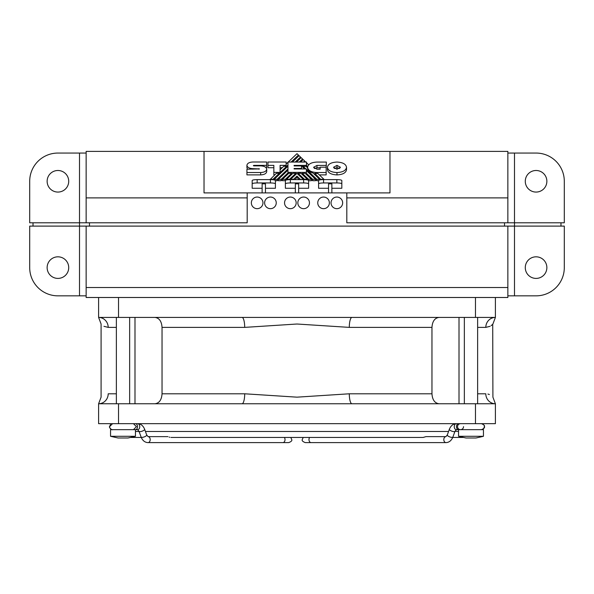 <?xml version="1.0" encoding="UTF-8"?>
<svg xmlns="http://www.w3.org/2000/svg" width="594" height="594" viewBox="0 0 594 594"><rect width="100%" height="100%" fill="white"/><g stroke="black" fill="none" stroke-linecap="round" stroke-linejoin="round"><path stroke-width="0.89" d="M169.142 437.177L169.773 437.169L169.142 437.177M460.536 429.655A2.985 2.985 0 0 1 457.543 426.663A2.985 2.985 0 0 1 460.536 423.678L460.536 423.678A2.985 2.985 0 0 0 457.543 426.663A2.985 2.985 0 0 1 460.536 423.678A2.985 2.985 0 0 0 457.543 426.663A2.985 2.985 0 0 0 460.536 429.655A2.985 2.985 0 0 0 463.52 426.663M309.623 437.459A2.985 2.116 -90 0 0 308.977 439.612A2.985 2.116 -90 0 0 311.085 442.604L445.923 442.604A2.985 2.116 -90 0 1 443.815 439.612A2.985 2.116 -90 0 1 445.923 436.627L426.009 436.627L423.077 437.459L170.923 437.459M458.546 431.482L454.989 431.296L452.91 437.021C451.403 440.651 449.071 442.508 445.923 442.604C449.071 442.508 451.403 440.651 452.91 437.021A2.985 0.965 -160.1 0 1 451.982 437.37A2.985 0.965 -160.1 0 1 448.797 436.486A2.985 0.965 -160.1 0 1 447.297 434.986L449.368 429.254L448.567 431.482L145.433 431.482L144.632 429.254L146.703 434.986L148.077 436.627L167.991 436.627M139.011 431.296L137.637 429.655A2.985 2.116 -90 0 0 139.753 426.663A2.985 2.116 -90 0 0 137.637 423.678C140.785 423.774 143.117 425.631 144.632 429.254L144.632 429.254A2.985 0.965 -19.9 0 1 143.124 430.761A2.985 0.965 -19.9 0 1 139.939 431.638A2.985 0.965 -19.9 0 1 139.011 431.296L141.09 437.021A2.985 0.965 -19.9 0 0 142.018 437.37A2.985 0.965 -19.9 0 0 145.203 436.486A2.985 0.965 -19.9 0 0 146.703 434.986M135.454 436.293L110.558 436.293L118.028 437.986L110.558 436.293L110.558 429.655L135.454 429.655L135.454 436.293L127.985 437.986L118.028 437.986M482.967 436.412L482.105 436.62M481.727 436.709L481.348 436.798M480.969 436.887L479.625 437.199M478.044 437.548L477.502 437.659M477.019 437.763L476.291 437.919M463.944 437.548L464.486 437.659M464.968 437.763L465.696 437.919M483.442 436.293L475.972 437.986L466.015 437.986L458.546 436.293L483.442 436.293L483.442 429.655L458.546 429.655L458.546 436.293M116.365 317.419L116.365 403.757M129.648 317.419L129.648 403.757M331.036 202.866A5.814 5.814 0 0 0 336.843 208.672A5.814 5.814 0 0 0 342.656 202.866A5.814 5.814 0 0 0 336.843 197.052A5.814 5.814 0 0 0 331.036 202.866M317.753 202.866A5.814 5.814 0 0 0 323.567 208.672A5.814 5.814 0 0 0 329.373 202.866A5.814 5.814 0 0 0 323.567 197.052A5.814 5.814 0 0 0 317.753 202.866M297.832 202.866A5.814 5.814 0 0 0 303.638 208.672A5.814 5.814 0 0 0 309.452 202.866A5.814 5.814 0 0 0 303.638 197.052A5.814 5.814 0 0 0 297.832 202.866M284.548 202.866A5.814 5.814 0 0 0 290.362 208.672A5.814 5.814 0 0 0 296.168 202.866A5.814 5.814 0 0 0 290.362 197.052A5.814 5.814 0 0 0 284.548 202.866M264.627 202.866A5.814 5.814 0 0 0 270.433 208.672A5.814 5.814 0 0 0 276.247 202.866A5.814 5.814 0 0 0 270.433 197.052A5.814 5.814 0 0 0 264.627 202.866M251.344 202.866A5.814 5.814 0 0 0 257.157 208.672A5.814 5.814 0 0 0 262.964 202.866A5.814 5.814 0 0 0 257.157 197.052A5.814 5.814 0 0 0 251.344 202.866M68.718 267.612A10.789 10.789 0 0 1 57.922 278.408A10.789 10.789 0 0 1 47.134 267.612A10.789 10.789 0 0 1 57.922 256.823A10.789 10.789 0 0 1 68.718 267.612M525.282 267.612A10.789 10.789 0 0 0 536.078 278.408A10.789 10.789 0 0 0 546.866 267.612A10.789 10.789 0 0 0 536.078 256.823A10.789 10.789 0 0 0 525.282 267.612M47.134 181.281A10.789 10.789 0 0 0 57.922 192.07A10.789 10.789 0 0 0 68.718 181.281A10.789 10.789 0 0 0 57.922 170.493A10.789 10.789 0 0 0 47.134 181.281M546.866 181.281A10.789 10.789 0 0 1 536.078 192.07A10.789 10.789 0 0 1 525.282 181.281A10.789 10.789 0 0 1 536.078 170.493A10.789 10.789 0 0 1 546.866 181.281M242.04 403.757A9.964 2.658 90 0 0 244.698 393.792L297 397.163L349.302 393.792A9.964 2.658 -90 0 0 351.96 403.757L98.604 403.757A9.964 9.601 90 0 0 108.197 393.792C98.73 397.483 98.73 397.483 108.197 393.792L116.365 393.792M439.011 317.419C434.734 318.005 432.38 321.324 431.964 327.383L349.302 327.383L297 324.012L244.698 327.383L162.036 327.383C161.62 321.332 159.274 318.013 154.989 317.419M154.989 403.757C159.266 403.17 161.62 399.851 162.036 393.792L162.036 327.383M336.984 174.911C331.162 174.614 327.977 172.861 327.428 169.661L327.428 167.308C327.977 164.107 331.162 162.355 336.984 162.058C342.797 162.355 345.983 164.107 346.525 167.308L346.525 169.661C345.983 172.861 342.797 174.614 336.984 174.911L336.984 172.557C331.162 172.26 327.977 170.508 327.428 167.308M328.541 188.276L318.584 188.276L318.584 180.502C318.896 179.967 320.56 179.678 323.567 179.618L336.843 179.618C339.85 179.678 341.513 179.967 341.825 180.502L341.825 188.276L331.868 188.276M86.145 151.396L507.855 151.396L507.855 222.787L346.807 222.787L346.807 192.902L247.193 192.902L247.193 222.787L86.145 222.787L86.145 151.396L204.024 151.396L204.024 192.902L247.193 192.902M262.132 188.276L252.175 188.276L252.175 180.502C252.487 179.967 254.15 179.678 257.157 179.618L270.433 179.618C273.44 179.678 275.104 179.967 275.416 180.502L275.416 183.821C275.104 183.286 273.44 182.997 270.433 182.945L257.157 182.945C254.15 182.997 252.487 183.286 252.175 183.821M275.416 183.821L275.416 188.276L265.459 188.276M295.337 188.276L285.38 188.276L285.38 180.502C285.692 179.967 287.355 179.678 290.362 179.618L303.638 179.618C306.645 179.678 308.308 179.967 308.62 180.502L308.62 183.821C308.308 183.286 306.645 182.997 303.638 182.945L290.362 182.945C287.355 182.997 285.692 183.286 285.38 183.821M308.62 183.821L308.62 188.276L298.663 188.276M299.213 179.618L296.97 177.495L294.721 179.618M246.911 165.325C247.26 163.298 249.265 162.192 252.94 161.999L266.632 161.999L266.632 165.37L253.742 165.37L253.356 165.622L253.742 165.875L260.677 165.875C264.36 166.06 266.372 167.174 266.721 169.201L266.721 171.562C266.372 173.589 264.36 174.695 260.677 174.888L246.933 174.888L246.933 169.201L259.37 168.926L252.94 168.659C249.265 168.466 247.26 167.352 246.911 165.325L246.911 167.686L247.572 169.201M266.632 165.37L266.632 167.731L266.097 167.731M315.525 179.477L316.825 180.71L318.584 180.71M311.39 179.47L312.696 180.71L315.525 180.71L315.525 179.291L306.393 170.612M308.62 180.71L311.39 180.71L311.39 179.291L305.101 173.322L302.287 173.322L308.583 179.291L311.39 179.291M307.291 179.485L307.87 180.034M291.632 174.539L291.632 173.322L288.773 173.322L282.499 179.291L282.499 180.71L285.38 180.673M286.011 180.071L286.635 179.477M287.956 170.188L278.408 179.291L278.408 180.71L281.214 180.71L282.499 179.485M275.416 180.71L277.108 180.71L278.408 179.47M273.871 179.863L274.272 179.485M274.851 174.747L273.849 174.747L273.849 165.37L267.946 165.37L267.946 167.731L273.849 167.731M314.3 168.496L316.981 167.79L320.129 167.79M326.158 167.79L326.366 162.08L316.854 162.08C311.211 162.377 308.123 164.122 307.595 167.308L307.595 168.251C307.803 170.485 309.615 172.074 313.023 173.01L319.639 179.291L319.639 179.96M319.297 174.896L326.158 174.896L326.158 167.204L320.129 167.204L320.129 169.193L316.981 169.193L313.543 167.315L316.981 165.436L326.366 165.436M319.639 179.373L320.144 179.863M307.595 167.85L305.999 166.335L301.492 166.335M301.492 168.622L301.863 168.971M304.663 168.971L302.554 166.959L303.192 166.35L305.955 168.971M306.393 169.387L316.825 179.291L319.639 179.291M308.709 164.82L306.497 162.711M305.806 162.051L305.279 161.553L304.759 162.051M321.042 179.291L323.923 179.291L317.812 173.478L314.783 173.344L321.042 179.744M306.497 165.466L307.677 166.595M314.783 174.681L314.783 173.344M291.097 162.051L298.448 155.049L298.448 156.281M295.218 162.051L300.512 157.016L299.094 155.665L292.389 162.051M300.512 157.016L300.512 158.227M299.346 162.051L302.576 158.977L301.143 157.625L296.503 162.051M302.576 158.977L302.576 160.187M282.499 179.291L285.335 179.291L291.632 173.322M285.335 179.291L285.335 180.71M286.635 179.291L289.471 179.291L295.805 173.322L292.909 173.322L286.635 179.291L286.635 179.915M306.393 173.292L312.696 179.291L312.696 180.71M307.291 179.291L300.995 173.322L298.173 173.322L304.477 179.291L307.291 179.291L307.291 179.9M312.696 179.291L315.525 179.291M282.261 167.701L280.086 167.701M279.247 174.562L279.247 173.329L276.344 173.329L270.07 179.618M267.946 165.37L267.946 162.013L286.137 162.013L286.137 166.29L283.746 166.29L280.086 169.773M270.07 179.291L272.98 179.291L279.247 173.329M272.98 179.291L272.98 179.744M477.635 393.792L485.803 393.792C495.27 397.483 495.27 397.483 485.803 393.792A9.964 9.601 -90 0 0 495.396 403.757L495.396 423.678L98.604 423.678L98.604 403.757L101.091 397.163L101.091 324.012L98.604 317.419A9.964 9.601 -90 0 1 108.197 327.383C98.73 323.693 98.73 323.693 108.197 327.383L103.957 326.329M490.095 326.306L485.803 327.383C495.27 323.693 495.27 323.693 485.803 327.383A9.964 9.601 90 0 1 495.396 317.419L98.604 317.419L98.604 297.497M492.716 324.242L492.909 397.163L495.396 403.757L351.96 403.757M431.964 327.383L431.964 393.792C432.38 399.844 434.726 403.163 439.011 403.757M242.04 317.419A9.964 2.658 -90 0 1 244.698 327.383M491.127 325.661L492.433 324.532M489.397 394.535L487.926 394.045M349.302 327.383A9.964 2.658 90 0 1 351.96 317.419M86.145 297.497L507.855 297.497L507.855 287.533L86.145 287.533L86.145 297.497M346.807 192.902L389.976 192.902L389.976 151.396L507.855 151.396M507.855 153.059L536.078 153.059A28.222 28.222 0 0 1 564.3 181.281L564.3 222.787L507.855 222.787M86.145 295.842L57.922 295.842A28.222 28.222 0 0 1 29.7 267.612L29.7 226.106L79.507 226.106L79.507 153.059L57.922 153.059A28.222 28.222 0 0 0 29.7 181.281L29.7 222.787L86.145 222.787M79.507 153.059L86.145 153.059M89.471 226.106L89.471 222.787M33.019 222.787L33.019 226.106M560.981 222.787L560.981 226.106M504.529 222.787L504.529 226.106M79.507 295.842L79.507 226.106L564.3 226.106L564.3 267.612A28.222 28.222 0 0 1 536.078 295.842L507.855 295.842M86.145 226.106L86.145 287.533M507.855 226.106L507.855 287.533M262.132 192.902L262.132 183.821L265.459 183.821L265.459 192.902M341.825 183.821C341.513 183.286 339.85 182.997 336.843 182.945L323.567 182.945C320.56 182.997 318.896 183.286 318.584 183.821M295.337 192.902L295.337 183.821L298.663 183.821L298.663 192.902M328.541 192.902L328.541 183.821L331.868 183.821L331.868 192.902M495.396 297.497L495.396 317.419L492.909 324.012M459.006 403.757L459.006 317.419M134.994 403.757L134.994 317.419M298.448 155.049L297 153.683L288.201 162.051M287.956 162.281L286.137 164.018M280.086 172.535L287.956 165.035M287.956 166.268L274.272 179.291L274.272 179.937M274.272 179.291L277.108 179.291L277.108 180.71M277.108 179.291L287.956 168.963M278.408 179.291L281.214 179.291L281.214 180.71M281.214 179.291L287.956 172.884M303.512 162.051L304.655 160.967L303.215 159.578L300.623 162.051M304.655 160.967L304.655 162.051M295.805 174.48L295.805 173.322M298.173 173.322L298.173 174.517M308.583 179.291L308.583 180.39M302.287 173.322L302.287 174.554M303.192 166.35L303.192 167.575M316.825 179.291L316.825 180.71M300.356 179.291L296.97 176.076L293.562 179.291L290.756 179.291L296.97 173.366L303.192 179.291L300.356 179.618M296.97 176.076L296.97 177.495M266.721 169.201C266.372 171.228 264.36 172.342 260.677 172.527L246.933 172.527M286.137 165.347L280.086 165.347L280.086 173.76M280.086 172.386L273.849 172.386M301.492 168.466L294.112 168.466L294.112 168.971L306.393 168.971L306.393 172.379L287.956 172.379L287.956 162.051L306.497 162.051L306.497 165.392L294.112 165.392L294.112 165.941L301.492 165.941L301.492 168.971M294.112 165.392L294.112 165.941M287.956 172.379L287.956 174.101M294.112 168.466L294.112 168.971M306.393 172.379L306.393 174.547M306.497 165.392L306.497 166.81M307.595 167.308C308.123 170.493 311.211 172.238 316.854 172.535L326.158 172.535M346.525 167.308C345.983 170.5 342.797 172.253 336.984 172.557M333.479 167.308L336.984 165.377L340.481 167.3L336.984 169.231L333.479 167.308M334.207 168.488L336.984 167.738L339.746 168.481M135.41 429.655A2.985 2.116 -90 0 0 137.526 426.663A2.985 2.116 -90 0 0 135.41 423.678M284.377 437.459A2.985 2.116 -90 0 1 285.023 439.612A2.985 2.116 -90 0 1 282.915 442.604L148.077 442.604C144.929 442.508 142.597 440.651 141.09 437.021C142.597 440.651 144.929 442.508 148.077 442.604L148.077 442.604A2.985 2.116 -90 0 0 150.185 439.612A2.985 2.116 -90 0 0 148.077 436.627M456.363 423.678A2.985 2.116 -90 0 0 454.247 426.663A2.985 2.116 -90 0 0 456.363 429.655L454.989 431.296A2.985 0.965 -160.1 0 1 454.061 431.638A2.985 0.965 -160.1 0 1 450.876 430.761A2.985 0.965 -160.1 0 1 449.368 429.254L449.368 429.254C450.883 425.631 453.215 423.774 456.363 423.678C453.215 423.774 450.883 425.631 449.368 429.254M458.59 429.655A2.985 2.116 -90 0 1 456.474 426.663A2.985 2.116 -90 0 1 458.59 423.678M162.036 393.792L244.698 393.792M116.365 327.383L108.197 327.383M349.302 393.792L431.964 393.792M485.803 327.383L477.635 327.383M247.193 197.884L86.145 197.884M507.855 197.884L346.807 197.884M514.493 153.059L514.493 295.842M270.433 182.945L270.433 179.618M257.157 179.618L257.157 182.945M303.638 182.945L303.638 179.618M290.362 179.618L290.362 182.945M336.843 182.945L336.843 179.618M323.567 179.618L323.567 182.945M475.475 317.419L475.475 297.497M118.525 297.497L118.525 317.419M118.525 423.678L118.525 403.757M475.475 423.678L475.475 403.757M253.742 165.37L253.742 165.875M252.94 168.659L252.94 169.201M258.969 168.659L258.969 169.201M260.677 172.527L260.677 174.888M316.854 172.535L316.854 173.478M316.981 165.436L316.981 167.79M336.984 165.377L336.984 167.738M141.253 437.459L130.457 437.459L141.253 437.459M109.816 427.873L109.556 426.663C108.68 426.648 111.702 430.568 112.548 429.655L112.014 429.603M282.915 442.604L288.751 442.604C291.246 441.632 292.241 440.637 291.736 439.612L290.815 437.459M481.452 429.655C483.902 428.66 484.897 427.665 484.444 426.663L483.583 428.764M311.085 442.604L305.249 442.604C302.754 441.632 301.759 440.637 302.264 439.612L303.185 437.459M447.297 434.986L445.923 436.627M133.464 423.678L136.457 426.663L133.464 429.655M109.831 427.903L110.67 428.994M110.803 429.091L111.427 429.432M452.747 437.459L463.543 437.459M112.014 423.722L112.548 423.678L109.556 426.663L110.462 424.524M484.14 425.349L484.444 426.663C484.875 425.623 483.88 424.628 481.452 423.678M456.363 429.655L458.546 429.655M137.637 423.678C140.785 423.774 143.117 425.631 144.632 429.254M135.454 429.655L137.637 429.655M139.078 431.482L135.454 431.482M128.304 437.919L130.457 437.459M477.635 317.419L477.635 403.757M464.352 317.419L464.352 403.757"/></g></svg>
